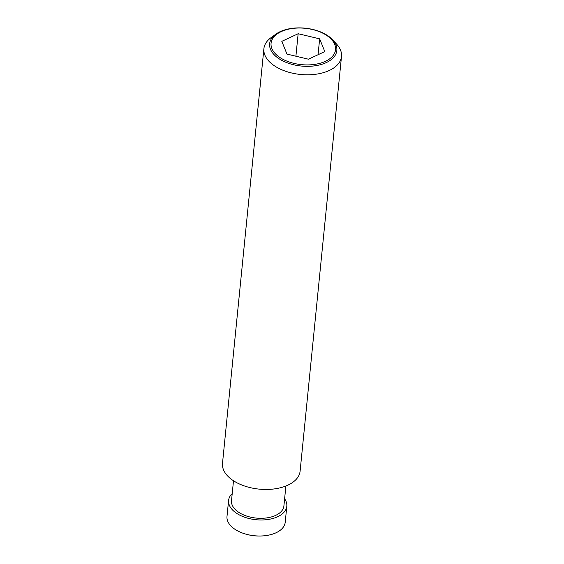 <?xml version="1.0" encoding="UTF-8"?>
<svg xmlns="http://www.w3.org/2000/svg" width="564" height="564" viewBox="0 0 564 564"><rect width="100%" height="100%" fill="white"/><g stroke="black" fill="none" stroke-linecap="round" stroke-linejoin="round"><path stroke-width="0.85" d="M284.616 498.787A29.25 16.483 -174.3 0 1 286.815 506.225L285.215 522.257A29.25 16.483 -174.3 0 1 276.092 532.747A29.25 16.483 -174.3 0 1 266.716 535.476A29.25 16.483 -174.3 0 1 242.52 533.058A29.25 16.483 -174.3 0 1 226.996 516.441L228.596 500.416A29.25 16.483 -174.3 0 1 232.227 493.556M286.815 506.225A29.25 16.483 -174.3 0 1 277.692 516.716A29.25 16.483 -174.3 0 1 245.396 517.477A29.25 16.483 -174.3 0 1 228.596 500.416M285.892 485.999L283.903 505.936A26.325 14.833 -174.3 0 1 275.69 515.376A26.325 14.833 -174.3 0 1 246.63 516.06A26.325 14.833 -174.3 0 1 231.508 500.705L233.496 480.775M332.64 39.818L336.652 44.168A39.001 21.982 -174.3 0 1 341.502 56.47L300.111 471.123A39.001 21.982 -174.3 0 1 287.957 485.118A39.001 21.982 -174.3 0 1 244.896 486.126A39.001 21.982 -174.3 0 1 222.498 463.375L263.889 48.723A39.001 21.982 -174.3 0 1 271.072 37.626L275.866 34.15A33.769 19.028 -174.3 0 1 280.167 31.647A33.769 19.028 -174.3 0 1 332.64 39.818A33.769 19.028 -174.3 0 1 326.316 62.583A33.769 19.028 -174.3 0 1 281.098 59.988A33.769 19.028 -174.3 0 1 275.866 34.15M341.502 56.47A39.001 21.982 -174.3 0 1 329.341 70.458A39.001 21.982 -174.3 0 1 286.286 71.473A39.001 21.982 -174.3 0 1 263.889 48.723M325.449 61.307A32.402 18.259 5.7 0 0 326.817 35.504A32.402 18.259 5.7 0 0 281.168 31.626A32.402 18.259 5.7 0 0 279.793 57.429A32.402 18.259 5.7 0 0 325.449 61.307M319.647 38.846L324.801 51.585L308.459 59.206L286.97 54.088L281.81 41.341L298.152 33.727L319.647 38.846L318.061 54.729M298.152 33.727L295.903 56.217M242.52 533.058A48.751 48.751 0 0 0 266.716 535.476"/></g></svg>
